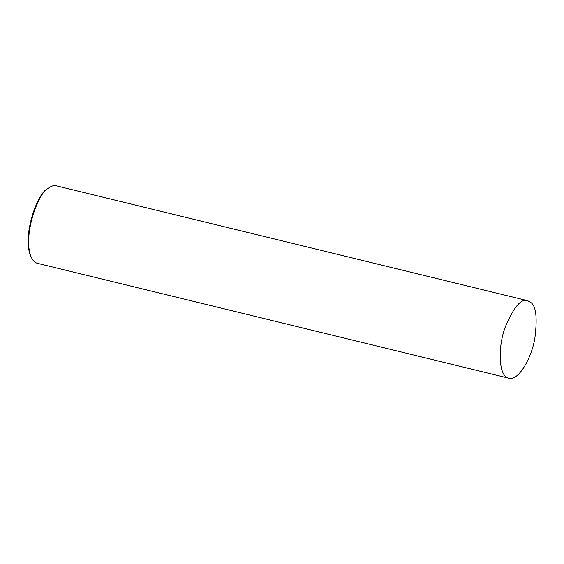 <?xml version="1.0" encoding="UTF-8"?>
<svg xmlns="http://www.w3.org/2000/svg" width="564" height="564" viewBox="0 0 564 564"><rect width="100%" height="100%" fill="white"/><g stroke="black" fill="none" stroke-linecap="round" stroke-linejoin="round"><path stroke-width="0.85" d="M527.685 300.704L56.245 185.796C54.095 185.168 51.521 185.916 48.525 188.038C38.119 192.183 21.933 237.437 31.535 257.762C33.043 260.857 34.989 262.704 37.358 263.296L508.798 378.204C518.986 381.172 532.021 356.765 534.919 337.744C537.386 318.061 536.096 306.365 531.055 302.664L527.685 300.704C521.298 298.215 513.867 306.865 505.4 326.662C497.772 346.416 498.181 376.548 508.798 378.204M48.525 188.038L47.496 188.813C37.372 192.839 21.636 236.838 30.971 256.599L31.535 257.762"/></g></svg>
